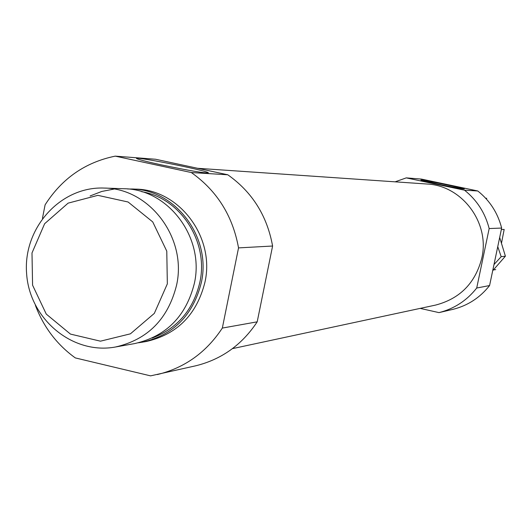 <?xml version="1.0" encoding="UTF-8"?>
<svg xmlns="http://www.w3.org/2000/svg" width="532" height="532" viewBox="0 0 532 532"><rect width="100%" height="100%" fill="white"/><g stroke="black" fill="none" stroke-linecap="round" stroke-linejoin="round"><path stroke-width="0.8" d="M395.103 181.838L406.262 177.881L421.397 179.078L477.789 190.981L464.516 190.19C476.958 200.152 485.171 212.94 489.167 228.554L476.712 288.031L489.586 285.544L501.649 228.062C497.786 212.966 489.832 200.604 477.789 190.981M476.712 288.031C466.83 300.56 454.262 308.76 438.993 312.617L453.071 309.325C467.854 305.587 480.024 297.661 489.586 285.544M501.649 228.062L489.167 228.554M232.457 348.633L435.528 305.095C459.967 298.711 475.395 283.037 481.812 258.073C490.118 222.935 462.115 185.442 426.87 184.012L197.658 168.298M406.262 177.881L464.516 190.19M438.993 312.617L420.167 308.387M35.418 305.401C43.617 327.113 56.917 344.616 75.311 357.916L150.576 375.865L195.463 365.856C221.405 359.539 241.98 344.862 257.202 321.833L272.597 246.023C267.097 215.739 252.161 191.992 227.789 174.782L155.563 159.248L115.245 156.135C85.32 162.247 61.938 178.479 45.1 204.833L42.447 218.346M227.789 174.782L191.301 172.534C216.983 190.729 232.73 215.852 238.536 247.892L222.329 328.071L257.202 321.833M272.597 246.023L238.536 247.892M157.319 374.568C184.631 367.911 206.303 352.417 222.329 328.071M138.533 342.781L146.214 341.517C177.203 334.389 196.78 314.631 204.94 282.239C215.261 237.159 179.131 189.266 135.321 189.119L127.534 188.96M115.245 156.135L191.301 172.534M161.329 164.873C148.395 162.06 140.415 160.066 137.382 158.882C127.042 154.726 206.842 170.386 208.351 172.787C205.399 173.405 189.725 170.765 161.329 164.873M438.454 184.238L420.965 180.115C418.046 178.759 465.088 188.408 464.323 189.006C462.401 189.013 453.776 187.424 438.454 184.238M142.297 342.216C173.445 335.054 193.116 315.19 201.315 282.618C211.689 237.285 175.374 189.133 131.338 188.986M115.524 346.997L134.782 343.559C166.23 336.324 186.094 316.254 194.373 283.343C204.84 237.531 168.165 188.873 123.71 188.727L104.159 188.062C60.488 186.213 22.923 228.055 26.6 273.481C29.42 318.974 72.558 355.043 115.524 346.997C147.736 339.589 168.085 318.987 176.564 285.199C187.291 238.17 149.698 188.208 104.159 188.062M113.974 189.073L101.752 191.46L90.108 195.962M167.341 283.849L166.775 251.151L152.731 221.911L128.099 202.007L97.875 195.344L68.109 203.138L44.635 223.713L31.993 252.966L32.578 285.179L46.271 314.099L70.457 334.089L100.462 341.178L130.413 333.83L154.327 313.381L167.341 283.849M493.35 269.963L495.738 269.598M501.337 229.558L504.17 229.432L501.477 243.25M497.753 246.642L501.184 256.683L493.995 264.544M492.705 270.695L505.4 256.185L499.674 237.452M486.76 198.296L485.676 198.25M505.4 256.185L501.184 256.683M152.152 338.073C177.422 328.45 193.329 309.85 199.859 282.286C208.903 241.874 180.541 198.03 141.685 191.686M207.972 173.046L208.351 172.787"/></g></svg>
